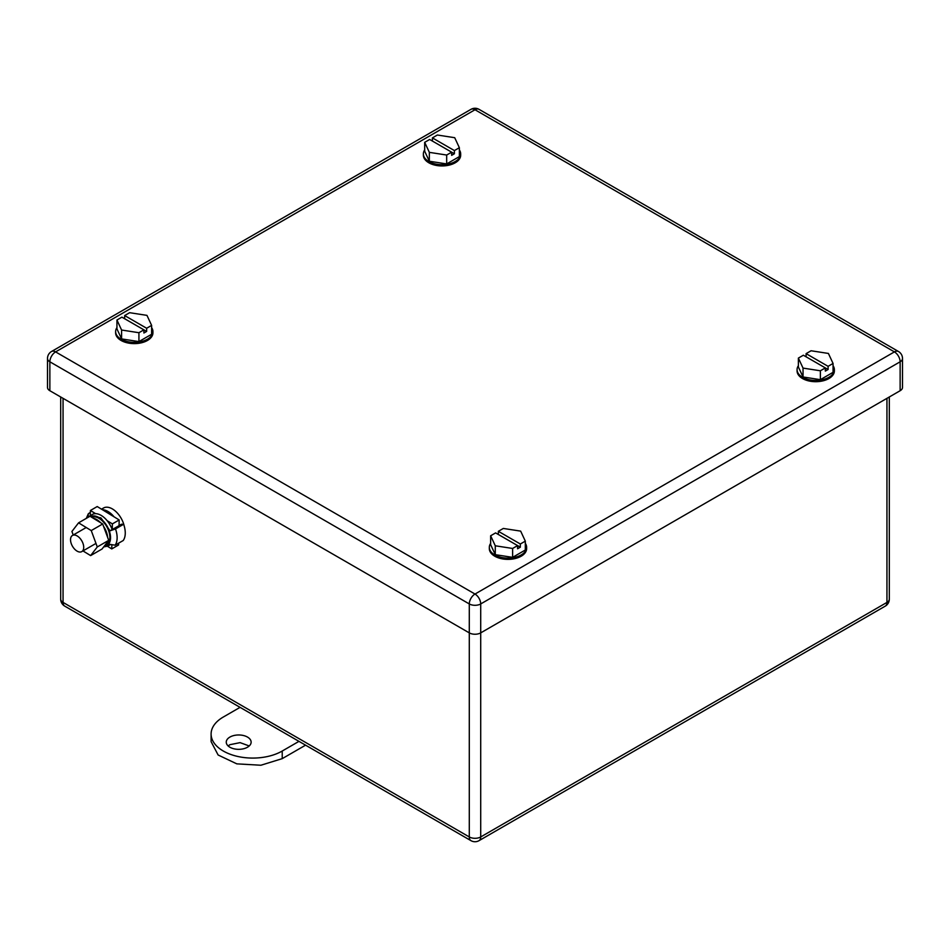 <?xml version="1.0" encoding="UTF-8"?>
<svg xmlns="http://www.w3.org/2000/svg" width="950" height="950" viewBox="0 0 950 950"><rect width="100%" height="100%" fill="white"/><g stroke="black" fill="none" stroke-linecap="round" stroke-linejoin="round"><path stroke-width="1.43" d="M70.526 539.731A9.322 5.379 -120 0 0 74.599 549.112A9.322 5.379 -120 0 0 81.783 551.606A9.322 5.379 -120 0 0 83.719 547.342A9.322 5.379 -120 0 0 79.646 537.949A9.322 5.379 -120 0 0 72.461 535.456A9.322 5.379 -120 0 0 70.526 539.731M113.988 516.776A17.563 10.141 -120 0 0 102.422 509.734M124.177 525.896A17.563 10.141 -120 0 0 103.514 508.012L101.508 509.176M240.065 707.346L223.309 717.024A41.657 24.047 180 0 0 211.102 734.029A41.657 24.047 180 0 0 236.823 756.248A41.657 24.047 180 0 0 282.221 751.034L282.221 758.646L305.567 745.168M282.221 758.646L260.894 765.237L236.823 763.859L218.12 755.001L211.102 741.641L211.102 734.029M228.154 745.964L229.9 744.693L240.101 742.639L249.232 745.964M282.221 751.034L298.977 741.356M247.487 747.222A12.433 7.184 180 0 1 233.938 748.79A12.433 7.184 180 0 1 226.254 742.152A12.433 7.184 180 0 1 229.9 737.081A12.433 7.184 180 0 1 243.449 735.514A12.433 7.184 180 0 1 251.132 742.152A12.433 7.184 180 0 1 247.487 747.222M900.137 390.723L480.712 632.878A8.087 4.667 180 0 1 469.288 632.878L49.863 390.723L49.863 361.796A8.087 4.667 -60 0 1 55.587 351.892A8.087 4.667 -120 0 0 51.538 351.488A8.087 8.087 0 0 0 47.5 358.494A8.087 4.667 0 0 0 49.863 361.796L469.288 603.939A8.087 4.667 -60 0 1 475 594.047L55.587 351.892L475 109.749L894.413 351.892A8.087 4.667 60 0 1 900.137 361.796L480.712 603.939A8.087 4.667 -120 0 0 475 594.047L894.413 351.892A8.087 4.667 120 0 1 898.462 351.488A8.087 8.087 0 0 1 902.5 358.494A8.087 4.667 180 0 1 900.137 361.796L900.137 390.723A8.087 4.667 180 0 0 902.5 387.434L902.5 358.494M49.863 390.723A8.087 4.667 180 0 1 47.5 387.434L47.5 358.494M119.059 525.611L121.386 524.258L123.643 524.246A21.137 12.207 60 0 1 125.258 533.484A21.137 12.207 60 0 1 123.239 540.503L115.104 545.193L109.713 544.326L107.766 546.131L103.669 546.903M110.046 530.812L100.926 517.881L90.191 515.707L92.304 514.484A17.563 10.141 60 0 1 95.617 513.665A17.563 10.141 60 0 1 107.172 520.719A17.563 10.141 60 0 1 112.159 529.589L110.046 530.812L115.508 528.936L123.643 524.246M110.212 544.694A17.563 10.141 60 0 1 109.867 544.908L107.766 546.131M90.191 515.707L88.599 517.049M88.148 517.311L88.302 513.796L90.357 512.299M107.172 520.719L112.385 523.889L119.189 519.959L119.059 525.659L112.159 529.589M119.189 519.959L97.221 506.552L90.404 510.494L90.274 515.66M118.619 543.174L118.584 544.967L111.768 548.91L111.851 545.478M95.617 513.665L90.404 510.494M112.385 523.889L112.242 529.589M107.469 546.286L111.768 548.91M73.221 535.016L71.915 531.477L78.565 522.844L89.989 516.242L102.683 523.972L108.716 540.348L102.066 548.993L90.63 555.596L82.971 550.929M78.565 522.844L91.248 530.575L97.28 546.951L90.63 555.596M97.28 546.951L108.716 540.348M91.248 530.575L102.683 523.972M93.219 518.201A15.544 8.977 60 0 1 100.7 522.773M103.538 526.312A15.544 8.977 60 0 1 106.459 532.131A15.544 8.977 60 0 1 107.611 537.356M106.97 542.616A15.544 8.977 60 0 1 104.737 545.526L106.661 544.433A15.544 8.977 60 0 0 108.68 530.848A15.544 8.977 60 0 0 91.639 517.239M811.074 350.764L806.099 353.637L828.091 366.332L833.055 363.458L828.412 353.447L811.074 350.764M803.035 368.101L803.035 376.984L798.38 366.985L798.38 358.091L803.035 368.101L820.373 370.785L825.336 367.911L825.336 371.094L828.091 369.503L828.091 366.332M828.091 369.503L803.356 355.229L798.38 358.091M806.099 356.808L806.099 353.637M803.035 376.984L820.373 379.668L820.373 370.785M820.373 379.668L833.055 372.341L833.055 363.458M798.38 365.691A18.656 10.771 0 0 0 797.074 369.657L797.074 370.928A18.656 10.771 0 0 0 809.721 381.128A18.656 10.771 0 0 0 830.514 377.483A18.656 10.771 0 0 0 834.373 370.928L834.373 369.657A18.656 10.771 0 0 0 833.055 365.691M797.074 369.657A18.656 10.771 0 0 0 809.721 379.858A18.656 10.771 0 0 0 830.514 376.224A18.656 10.771 0 0 0 834.373 369.657M503.322 528.449L498.358 531.311L520.339 544.006L525.314 541.132L520.659 531.121L503.322 528.449M495.282 545.787L495.282 554.669L490.639 544.659L490.639 535.776L495.282 545.787L512.62 548.459L517.596 545.597L517.596 548.768L520.339 547.176L520.339 544.006M520.339 547.176L495.603 532.903L490.639 535.776M498.358 534.494L498.358 531.311M495.282 554.669L512.62 557.353L512.62 548.459M512.62 557.353L525.314 550.014L525.314 541.132M490.639 543.364A18.656 10.771 0 0 0 489.321 547.342L489.321 548.613A18.656 10.771 0 0 0 501.98 558.802A18.656 10.771 0 0 0 522.773 555.168A18.656 10.771 0 0 0 526.621 548.613L526.621 547.342A18.656 10.771 0 0 0 525.314 543.364M489.321 547.342A18.656 10.771 0 0 0 501.98 557.531A18.656 10.771 0 0 0 522.773 553.898A18.656 10.771 0 0 0 526.621 547.342M437.38 135.019L432.404 137.893L454.397 150.575L459.361 147.713L454.718 137.702L437.38 135.019M429.341 152.356L429.341 161.239L424.686 151.228L424.686 142.346L429.341 152.356L446.678 155.04L451.642 152.166L451.642 155.337L454.397 153.757L454.397 150.575M454.397 153.757L429.661 139.472L424.686 142.346M432.404 141.063L432.404 137.893M429.341 161.239L446.678 163.922L446.678 155.04M446.678 163.922L459.361 156.596L459.361 147.713M424.686 149.934A18.656 10.771 0 0 0 423.379 153.912L423.379 155.183A18.656 10.771 0 0 0 436.026 165.371A18.656 10.771 0 0 0 456.819 161.737A18.656 10.771 0 0 0 460.679 155.183L460.679 153.912A18.656 10.771 0 0 0 459.361 149.934M423.379 153.912A18.656 10.771 0 0 0 436.026 164.112A18.656 10.771 0 0 0 456.819 160.467A18.656 10.771 0 0 0 460.679 153.912M129.627 312.692L124.664 315.566L146.644 328.261L151.62 325.387L146.965 315.376L129.627 312.692M121.588 330.03L121.588 338.912L116.945 328.902L116.945 320.019L121.588 330.03L138.926 332.714L143.901 329.84L143.901 333.011L146.644 331.431L146.644 328.261M146.644 331.431L121.909 317.146L116.945 320.019M124.664 318.737L124.664 315.566M121.588 338.912L138.926 341.596L138.926 332.714M138.926 341.596L151.62 334.269L151.62 325.387M116.945 327.619A18.656 10.771 0 0 0 115.627 331.586L115.627 332.856A18.656 10.771 0 0 0 115.674 333.604A18.656 10.771 0 0 0 134.924 343.615A18.656 10.771 0 0 0 152.926 332.856L152.926 331.586A18.656 10.771 0 0 0 152.891 330.849A18.656 10.771 0 0 0 151.62 327.619M115.627 331.586A18.656 10.771 0 0 0 115.674 332.334A18.656 10.771 0 0 0 134.924 342.344A18.656 10.771 0 0 0 152.926 331.586M886.944 398.347L886.944 602.419L480.712 836.95A8.087 4.667 60 0 1 479.037 840.655A8.087 8.087 0 0 1 470.963 840.655A8.087 4.667 120 0 1 469.288 836.95L469.288 603.939A8.087 4.667 0 0 0 480.712 603.939L480.712 836.95A8.087 4.667 180 0 1 469.288 836.95L63.056 602.419A8.087 4.667 120 0 0 64.731 606.124A8.087 8.087 0 0 1 60.693 599.117A8.087 4.667 180 0 0 63.056 602.419L63.056 398.347M889.307 599.117A8.087 4.667 180 0 1 886.944 602.419A8.087 4.667 60 0 1 885.269 606.124A8.087 8.087 0 0 0 889.307 599.117L889.307 396.981M470.963 109.345A8.087 8.087 0 0 1 479.037 109.345A8.087 4.667 -60 0 0 475 109.749A8.087 4.667 -120 0 0 470.963 109.345L51.538 351.488M115.508 528.936A21.137 12.207 60 0 1 117.123 538.175A21.137 12.207 60 0 1 115.104 545.193M90.701 516.669A16.471 9.512 60 0 1 103.526 521.312A16.471 9.512 60 0 1 110.532 538.068A16.471 9.512 60 0 1 104.369 546.001M95.986 543.412L81.783 551.606M86.224 527.511L72.461 535.456M60.693 396.981L60.693 599.117M479.037 840.655L885.269 606.124M470.963 840.655L64.731 606.124M479.037 109.345L898.462 351.488M86.308 518.367L88.302 513.796"/></g></svg>
